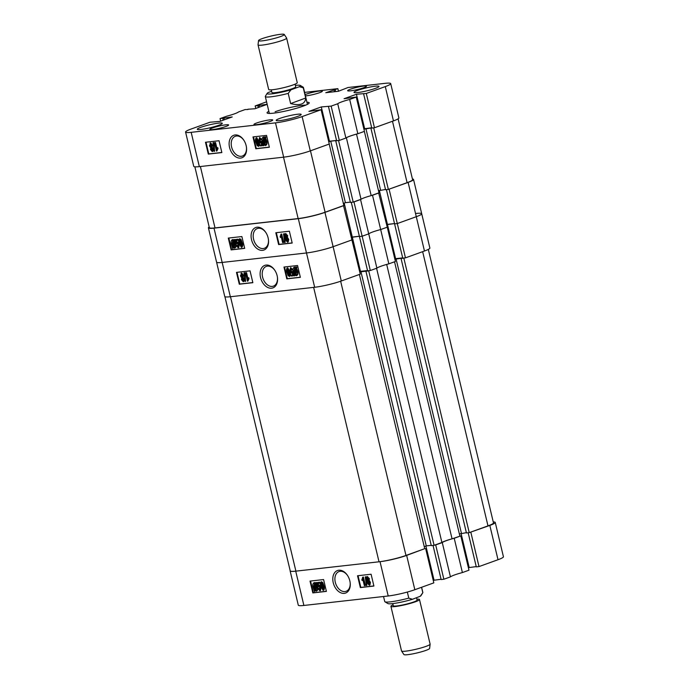 <?xml version="1.0" encoding="UTF-8"?>
<svg xmlns="http://www.w3.org/2000/svg" width="689" height="689" viewBox="0 0 689 689"><rect width="100%" height="100%" fill="white"/><g stroke="black" fill="none" stroke-linecap="round" stroke-linejoin="round"><path stroke-width="1.03" d="M349.831 580.87A11.971 8.225 -109.8 0 0 347.54 575.504A11.971 8.225 -109.8 0 0 336.843 570.811A11.971 8.225 -109.8 0 0 333.243 582.73A11.971 8.225 -109.8 0 0 343.587 593.401A11.971 8.225 -109.8 0 0 350.176 582.816A11.971 8.225 -109.8 0 0 349.831 580.87M347.687 575.72A10.49 7.209 -109.8 0 0 338.997 571.569A10.49 7.209 -109.8 0 0 335.285 582.248A10.49 7.209 -109.8 0 0 346.111 591.3A10.49 7.209 -109.8 0 0 350.15 582.558M367.34 576.684L369.39 578.596L369.166 580.345L370.458 582.394L369.907 585.013L369.201 585.237L367.246 582.851L367.53 580.646L366.496 579.018L367.676 576.564M365.239 576.96L366.135 576.736L366.91 585.366L366.402 585.547L365.239 576.96L366.402 585.547M362.957 579.802L362.095 580.517L361.871 579.544L362.896 577.227L364.894 585.607L364.352 585.667L362.793 579.113L362.095 580.517M362.543 577.261L363.396 577.038L365.394 585.426L364.894 585.607M358.047 575.694L360.838 587.398L373.877 585.934M321.298 581.852L322.745 582.506L323.968 585.839C324.657 587.838 324.536 589.302 323.623 590.232L323.124 590.413L320.764 586.322C320.075 584.324 320.187 582.86 321.108 581.921L321.608 581.74M317.974 588.57L318.473 588.389L319.636 589.922L320.006 587.812L318.731 586.055L317.655 586.882L317.026 582.601L319.11 582.369L319.343 583.333L317.715 583.514L318.017 585.572L318.68 585.176L320.54 587.7L319.842 590.783L317.974 588.57L318.99 588.217L320.135 589.741M319.231 585.874L318.223 586.95M317.026 582.601L319.61 582.188L319.842 583.152L319.343 583.333M318.232 583.454L318.49 585.219M318.017 585.572L319.188 584.995L318.516 585.392L319.188 584.995L321.04 587.519L320.54 590.559L319.842 590.783M314.434 591.61L313.133 587.192C312.479 584.944 312.806 583.445 314.115 582.705L315.614 583.488L315.829 582.515L316.819 582.713L316.57 583.859L317.577 586.606C318.215 588.819 317.896 590.292 316.613 591.024L314.675 590.499L314.434 591.61L315.062 590.852M314.356 582.584L316.113 583.307M310.55 581.034L313.34 592.738L326.379 591.274M460.803 535.896L468.968 570.191L462.397 572.568L454.223 538.264L460.803 535.896L452.053 538.832A15.916 1.869 -13.4 0 0 445.705 540.805A15.916 1.869 -13.4 0 0 441.907 542.493L434.096 545.309L368.718 270.898L359.744 271.897M450.442 576.874L443.871 579.242L435.698 544.939L442.269 542.57L450.442 576.874A16.166 1.895 166.6 0 1 462.397 572.568M443.871 579.242L441.149 579.552L433.028 545.43M441.089 579.268L433.226 580.345M425.656 548.565L433.829 582.868L414.83 589.715A19.344 2.274 166.6 0 1 388.208 595.985L303.892 605.459A19.344 2.274 166.6 0 1 298.294 605.183L290.121 570.88A19.344 2.274 -13.4 0 0 295.719 571.164L380.035 561.681A19.344 2.274 -13.4 0 0 406.656 555.412L424.717 548.668M469.993 532.364L489.836 525.423A19.344 2.274 -13.4 0 0 495.253 522.451L503.426 556.746A19.344 2.274 166.6 0 1 498.009 559.726L479.01 566.573L476.297 566.883L468.167 532.761M476.228 566.599L468.374 567.676M442.269 542.57A16.166 1.895 166.6 0 1 454.223 538.264M495.253 522.451A19.344 2.274 -13.4 0 0 493.246 521.935M435.698 544.939L434.845 545.042M470.837 532.27L479.01 566.573M323.589 579.57L310.016 581.094L312.832 592.919L326.405 591.395L323.589 579.57M371.095 574.23L357.522 575.754L360.338 587.579L373.912 586.055L371.095 574.23M425.905 546.033L434.01 580.06M461.053 533.364L469.157 567.391M360.838 587.398L360.338 587.579M313.34 592.738L312.832 592.919M315.829 582.515L316.819 582.713M316.32 582.894L316.07 584.039L316.57 583.859M316.07 584.039L317.078 586.787L317.577 586.606M317.078 586.787C317.715 589 317.388 590.473 316.113 591.205M314.115 582.705L314.623 582.524M313.667 587.114L314.399 589.121L315.441 584.289L314.33 583.678L313.667 587.114L314.167 586.933L314.907 588.94M314.83 583.497L314.167 586.933M316.079 590.189L316.535 586.856L315.889 584.875L314.847 589.715L316.234 590.111M314.847 589.715L316.406 590.051M316.191 585.641L315.347 589.534M318.49 588.397L318.99 588.217M319.11 582.369L319.61 582.188M320.54 587.7L321.04 587.519M321.436 581.783L322.745 582.506M322.245 582.687L323.46 586.02L323.968 585.839M323.46 586.02C324.149 588.018 324.037 589.483 323.124 590.413M321.289 582.782L321.307 586.261L322.934 589.551L322.926 586.081L321.212 582.799M321.307 586.261L321.806 586.081L323.434 589.371M321.789 582.601L321.806 586.081M362.896 577.227L363.396 577.038M365.635 576.917L366.135 576.736M367.487 576.607L366.987 576.788L368.891 578.777L369.39 578.596M368.891 578.777L368.658 580.526L369.166 580.345M368.658 580.526L369.95 582.575L370.458 582.394M369.95 582.575L369.201 585.237M367.375 577.606L367.03 578.932L368.004 580.181L368.348 578.838L367.28 577.623M367.03 578.932L367.53 578.751L368.503 580M367.883 577.425L367.53 578.751M368.193 581.042L367.788 582.782L369.003 584.375L369.416 582.636L368.09 581.068M367.788 582.782L368.288 582.601L369.502 584.194M368.693 580.861L368.288 582.601M376.582 268.271L441.907 542.493M369.476 270.622L368.718 270.898M428.317 249.401L493.47 522.865A19.593 2.3 166.6 0 1 487.984 525.879L469.235 532.64L466.436 532.959L401.067 258.539L402.238 258.117L394.892 259.228M466.375 532.675L459.374 533.966M434.096 545.309L431.297 545.628L365.919 271.208M431.228 545.344L426.276 545.895L360.898 271.483M424.235 546.635L426.276 545.895M359.391 274.463L424.725 548.685L405.976 555.446A19.593 2.3 166.6 0 1 379.019 561.793L295.891 571.138A19.593 2.3 166.6 0 1 290.215 570.854L224.898 296.666M209.18 226.948A19.344 2.274 -13.4 0 0 208.405 227.861A19.344 2.274 -13.4 0 0 214.003 228.145L222.168 262.44L306.493 252.966L222.168 262.44A19.344 2.274 166.6 0 1 216.57 262.164A19.344 2.274 -13.4 0 0 222.168 262.44L230.341 296.744A19.593 2.3 -13.4 0 0 230.514 296.726L295.891 571.138M379.019 561.793L313.641 287.382L230.514 296.726M404.615 257.953L401.067 258.539M452.053 538.832L386.684 264.438M459.864 536.016L394.539 261.794M469.235 532.64L403.866 258.229M461.415 533.226L396.046 258.814M277.133 275.695A11.971 8.225 -109.8 0 0 274.842 270.338A11.971 8.225 -109.8 0 0 264.145 265.644A11.971 8.225 -109.8 0 0 260.545 277.564A11.971 8.225 -109.8 0 0 270.889 288.235A11.971 8.225 -109.8 0 0 277.478 277.641A11.971 8.225 -109.8 0 0 277.133 275.695M274.98 270.553A10.49 7.209 -109.8 0 0 266.298 266.402A10.49 7.209 -109.8 0 0 262.587 277.081A10.49 7.209 -109.8 0 0 273.412 286.133A10.49 7.209 -109.8 0 0 277.443 277.391M243.346 277.598L244.388 279.234L243.897 281.465L243.208 281.689L241.486 279.648L241.718 277.908L240.427 275.858L241.675 273.016L243.63 275.402L242.847 277.779L243.889 279.415L244.388 279.234M243.975 272.878L244.871 272.655L245.646 281.284L245.138 281.465L243.975 272.878L245.138 281.465M245.482 272.818L246.025 272.758L247.584 279.321L248.281 277.917L248.514 278.881L247.48 281.207L245.482 272.818L246.524 272.577L247.919 278.451M248.281 277.917L248.781 277.736L249.013 278.701L247.833 281.164M236.999 272.319L239.789 284.023L252.829 282.559M290.121 271.922C290.81 273.921 290.689 275.385 289.776 276.323L288.131 275.738L286.917 272.405C286.228 270.415 286.34 268.951 287.261 268.012L287.761 267.832L290.121 271.922L289.613 272.103C290.302 274.101 290.19 275.566 289.277 276.504M291.249 268.322L290.87 270.441L292.145 272.198M290.741 268.503L290.37 270.622L291.645 272.379L292.162 271.483L293.23 271.363L293.858 275.652L293.35 275.833L291.266 276.065L291.042 275.092L292.661 274.911L292.36 272.853L291.697 273.257L289.836 270.725L290.534 267.642L292.403 269.864L291.895 270.028L290.646 268.529M291.042 275.092L292.644 274.79M292.868 272.672L292.196 273.077M290.68 267.59L292.911 269.683L292.403 269.864M295.15 275.307L294.556 275.919L294.065 275.531L294.306 274.394L293.307 271.647C292.67 269.425 292.989 267.952 294.263 267.229L296.201 267.754M294.298 267.211L294.771 267.048M294.522 267.099L294.014 267.28L295.702 267.935L295.943 266.815L296.907 267.151L296.658 268.288L297.751 271.061C298.406 273.318 298.07 274.816 296.761 275.54M295.943 266.815L297.243 271.242C297.898 273.499 297.57 274.997 296.261 275.721L296.77 275.54M284.505 266.979L287.296 278.683L300.335 277.219M378.657 192.92L387.252 227.181L380.681 229.549A16.166 1.895 -13.4 0 0 368.727 233.855L376.892 268.159L370.32 270.527L362.147 236.224L359.434 236.534L367.607 270.837L370.32 270.527M360.829 199.345A16.166 1.895 -13.4 0 0 360.554 199.552L368.727 233.855L362.147 236.224L359.434 236.534L351.278 202.308M343.51 205.589L360.278 274.144L341.288 280.991A19.344 2.274 166.6 0 1 314.658 287.27L306.493 252.966A19.344 2.274 -13.4 0 0 333.114 246.696A19.344 2.274 166.6 0 1 306.493 252.966L298.32 218.663L214.003 228.145M298.32 218.663A19.344 2.274 -13.4 0 0 324.941 212.393L333.114 246.696L352.105 239.85L333.114 246.696L341.288 280.991M344.207 203.109L352.294 237.042L351.511 237.326L359.365 236.249L352.294 237.042L360.468 271.345L367.538 270.553M379.355 190.44L387.433 224.373L386.65 224.657L394.513 223.581L387.433 224.373L395.607 258.676L402.686 257.884M388.699 189.303L408.121 182.404L416.285 216.708A19.344 2.274 -13.4 0 0 421.702 213.728A19.344 2.274 166.6 0 1 416.285 216.708L397.295 223.555L394.582 223.865L402.755 258.16L405.468 257.858L424.458 251.011L416.285 216.708L397.295 223.555L405.468 257.858M424.458 251.011A19.344 2.274 166.6 0 0 429.876 248.031L421.702 213.728A19.344 2.274 -13.4 0 0 416.104 213.452M394.823 258.961L395.607 258.676M360.554 199.552L353.974 201.92L362.147 236.224L368.727 233.855A16.166 1.895 166.6 0 1 380.681 229.549L387.252 227.181L395.426 261.476L388.846 263.844A16.166 1.895 166.6 0 0 376.892 268.159M360.468 271.345L359.675 271.63M208.405 227.861L224.743 296.459A19.344 2.274 166.6 0 0 230.341 296.744L314.658 287.27M379.079 192.877L372.508 195.245L388.846 263.844M286.788 278.864L300.361 277.34L297.545 265.506L283.971 267.039L286.788 278.864L287.296 278.683M239.29 284.204L252.863 282.679L250.038 270.846L236.473 272.379L239.29 284.204L239.789 284.023M296.261 275.721L294.763 274.937L294.556 275.919M296.408 267.332L296.907 267.151M296.158 268.469L296.658 268.288M297.243 271.242L297.751 271.061M294.935 274.144L296.046 274.756L296.709 271.311L295.977 269.313L294.935 274.144L296.546 274.575M296.296 269.985L295.435 273.964M294.479 268.193L293.841 271.569L294.487 273.55L295.529 268.719L294.298 268.236M293.841 271.569L294.341 271.388L294.995 273.369M294.978 268.012L294.341 271.388M292.36 272.853L291.697 273.257M292.162 271.483L292.73 271.544L293.35 275.833M290.37 270.622L290.87 270.441M292.73 271.544L293.23 271.363M287.589 267.875L287.08 268.055L289.613 272.103M287.459 272.353L289.087 275.643L289.079 272.172L287.451 268.874L287.459 272.353L287.959 272.172L289.595 275.462M287.95 268.693L287.959 272.172M246.025 272.758L246.524 272.577M248.514 278.881L249.013 278.701M244.371 272.835L244.871 272.655M243.889 279.415L243.208 281.689M241.477 273.059L240.978 273.24L243.131 275.583L243.63 275.402M243.131 275.583L242.847 277.779M242.028 279.588L243.002 280.828L243.355 279.493L242.382 278.244L242.028 279.588L242.528 279.407L243.501 280.647M242.881 278.063L242.528 279.407M240.969 275.798L242.183 277.383L242.597 275.643L241.383 274.05L240.969 275.798L241.469 275.609L242.692 277.202M241.882 273.869L241.469 275.609M430.117 644.198L429.617 648.427A13.22 1.55 166.6 0 1 426.732 650.089A13.22 1.55 166.6 0 1 412.875 653.852A13.22 1.55 166.6 0 1 403.918 654.55L401.558 651.002A14.693 1.722 -13.4 0 0 411.514 650.227A14.693 1.722 -13.4 0 0 426.913 646.041A14.693 1.722 -13.4 0 0 430.117 644.198A14.693 1.722 -13.4 0 0 430.117 644.12L419.489 599.525A14.693 1.722 -13.4 0 0 416.888 599.163M392.773 603.59L393.29 605.769A12.247 1.438 -13.4 0 0 401.36 605.226A12.247 1.438 -13.4 0 0 414.433 601.695A12.247 1.438 -13.4 0 0 417.112 600.093L416.544 597.707M393.066 604.839A14.693 1.722 -13.4 0 0 390.904 606.329A14.693 1.722 -13.4 0 0 400.593 605.691A14.693 1.722 -13.4 0 0 416.285 601.445A14.693 1.722 -13.4 0 0 419.489 599.525M421.53 587.295L422.822 592.695L420.97 595.666A17.139 2.015 166.6 0 1 420.273 596.261L412.453 599.284A17.139 2.015 166.6 0 1 393.815 603.461A17.139 2.015 166.6 0 1 387.855 603.555L384.927 601.79A19.593 2.3 -13.4 0 0 391.748 601.678A19.593 2.3 -13.4 0 0 408.784 598.121L407.337 592.049M383.532 596.51L384.738 601.557A19.593 2.3 -13.4 0 0 384.927 601.79M420.273 596.261L422.822 592.695A19.593 2.3 -13.4 0 0 422.848 592.471L421.608 587.269M412.453 599.284L408.784 598.121M390.904 606.329L401.532 650.933A14.693 1.722 -13.4 0 0 401.558 651.002M229.549 147.455A11.971 8.225 -109.8 0 0 239.893 158.125A11.971 8.225 -109.8 0 0 246.481 147.532A11.971 8.225 -109.8 0 0 246.137 145.586A11.971 8.225 -109.8 0 0 243.846 140.229A11.971 8.225 -109.8 0 0 233.149 135.535A11.971 8.225 -109.8 0 0 229.549 147.455M243.984 140.444A10.49 7.209 -109.8 0 0 235.302 136.284A10.49 7.209 -109.8 0 0 231.59 146.972A10.49 7.209 -109.8 0 0 242.416 156.024A10.49 7.209 -109.8 0 0 246.447 147.282M297.588 116.432A12.858 1.507 -13.4 0 0 301.179 114.452A12.858 1.507 -13.4 0 0 293.264 114.908A12.858 1.507 -13.4 0 0 279.768 118.43A12.858 1.507 -13.4 0 0 276.168 120.411A12.858 1.507 -13.4 0 0 284.092 119.946A12.858 1.507 -13.4 0 0 297.588 116.432M218.697 125.295A12.858 1.507 -13.4 0 0 222.297 123.314A12.858 1.507 -13.4 0 0 214.374 123.779A12.858 1.507 -13.4 0 0 200.878 127.301A12.858 1.507 -13.4 0 0 197.278 129.274A12.858 1.507 -13.4 0 0 205.201 128.817A12.858 1.507 -13.4 0 0 218.697 125.295M375.402 88.373A12.858 1.507 -13.4 0 0 379.002 86.392A12.858 1.507 -13.4 0 0 371.087 86.857A12.858 1.507 -13.4 0 0 357.591 90.38A12.858 1.507 -13.4 0 0 353.991 92.352A12.858 1.507 -13.4 0 0 361.914 91.895A12.858 1.507 -13.4 0 0 375.402 88.373M270.036 121.497A9.672 1.137 -13.4 0 0 272.749 120.007A9.672 1.137 -13.4 0 0 266.789 120.351A9.672 1.137 -13.4 0 0 256.635 123.004A9.672 1.137 -13.4 0 0 253.931 124.494A9.672 1.137 -13.4 0 0 259.891 124.149A9.672 1.137 -13.4 0 0 270.036 121.497M225.932 126.457A9.672 1.137 -13.4 0 0 228.636 124.967A9.672 1.137 -13.4 0 0 222.676 125.312A9.672 1.137 -13.4 0 0 212.531 127.965A9.672 1.137 -13.4 0 0 209.818 129.446A9.672 1.137 -13.4 0 0 215.778 129.101A9.672 1.137 -13.4 0 0 225.932 126.457M363.758 87.71A9.672 1.137 -13.4 0 0 366.47 86.22A9.672 1.137 -13.4 0 0 360.511 86.564A9.672 1.137 -13.4 0 0 350.356 89.217A9.672 1.137 -13.4 0 0 347.644 90.707A9.672 1.137 -13.4 0 0 353.603 90.362A9.672 1.137 -13.4 0 0 363.758 87.71M305.434 95.892A9.672 1.137 -13.4 0 0 319.644 92.67A9.672 1.137 -13.4 0 0 322.357 91.181A9.672 1.137 -13.4 0 0 316.397 91.525A9.672 1.137 -13.4 0 0 306.243 94.178A9.672 1.137 -13.4 0 0 305.132 94.608M268.831 111.317A21.669 2.549 -13.4 0 0 267.056 112.858A21.669 2.549 -13.4 0 0 273.335 113.177A21.669 2.549 -13.4 0 0 296.554 108.259A21.669 2.549 -13.4 0 0 309.223 102.816A21.669 2.549 -13.4 0 0 306.949 102.239M212.35 147.489L213.392 149.125L212.892 151.356L212.212 151.58L210.489 149.539L210.722 147.799L209.43 145.749L210.679 142.899L212.634 145.293L211.85 147.67L212.892 149.306L213.392 149.125M212.979 142.769L213.874 142.545L214.649 151.175L214.141 151.356L212.979 142.769L214.141 151.356M214.486 142.709L215.028 142.649L216.587 149.212L217.285 147.808L217.517 148.772L216.484 151.098L214.486 142.709L215.528 142.468L216.932 148.342M217.285 147.808L217.784 147.627L218.017 148.591L216.837 151.055M206.002 142.201L208.793 153.914L221.832 152.45M259.116 141.813C259.813 143.812 259.701 145.276 258.78 146.214L257.135 145.629L255.92 142.296C255.231 140.306 255.343 138.842 256.265 137.903L256.764 137.722L259.116 141.813L258.616 141.994C259.305 143.992 259.193 145.457 258.28 146.395M260.253 138.213L259.874 140.332L261.148 142.089M259.744 138.394L259.374 140.513L260.649 142.27L261.165 141.374L262.233 141.254L262.853 145.534L262.354 145.715L260.27 145.956L260.046 144.983L261.665 144.802L261.364 142.744L260.7 143.148L258.84 140.616L259.538 137.533L261.407 139.755L260.898 139.919L259.65 138.42M260.046 144.983L261.648 144.681M261.872 142.563L261.2 142.968M259.684 137.481L261.915 139.574L261.407 139.755M264.154 145.198L263.56 145.801L263.069 145.422L263.31 144.285L262.311 141.538C261.674 139.316 261.992 137.843 263.267 137.111L265.205 137.636M263.525 136.99L263.017 137.171L264.705 137.817L264.946 136.706L265.911 137.033L265.661 138.179L266.755 140.944C267.41 143.209 267.074 144.707 265.765 145.431L263.766 144.828L263.56 145.801M253.509 136.861L256.299 148.574L269.339 147.11M247.911 109.534L245.129 109.56L238.558 111.928A16.166 1.895 -13.4 0 1 226.603 116.234L220.032 118.603L232.227 116.949L219.843 121.41L209.99 122.229L190.991 129.076A19.344 2.274 -13.4 0 0 185.574 132.047A19.344 2.274 -13.4 0 0 191.172 132.331L275.497 122.857A19.344 2.274 -13.4 0 0 302.118 116.587L310.291 150.882L329.282 144.035L321.108 109.732L302.118 116.587M321.108 109.732L308.913 111.394L321.298 106.933L331.151 106.115L339.324 140.418L345.895 138.05L337.731 103.746L331.151 106.115M385.289 86.599A19.344 2.274 -13.4 0 0 390.706 83.619L398.879 117.922A19.344 2.274 166.6 0 1 393.462 120.902L385.289 86.599L366.298 93.446L356.437 94.264L344.061 98.725L356.256 97.063L349.685 99.44A16.166 1.895 -13.4 0 0 337.731 103.746M390.706 83.619A19.344 2.274 -13.4 0 0 385.108 83.335L348.04 87.503L338.351 91.292L325.794 92.705L337.86 88.648L338.48 91.249M304.598 92.386L337.86 88.648M266.574 101.826L255.171 105.934L267.16 104.297M267.168 104.349L254.99 108.741L247.851 109.25M220.626 121.126L220.032 118.603M366.298 93.446L374.471 127.749L393.462 120.902M374.471 127.749L371.759 128.051L363.585 93.747M371.69 127.766L363.826 128.852M349.685 99.44L357.849 133.735L364.429 131.366L356.256 97.063M357.849 133.735A16.166 1.895 -13.4 0 0 345.895 138.05M339.324 140.418L336.611 140.72L328.438 106.425M336.542 140.435L329.471 141.236L321.298 106.933M328.679 141.521L329.471 141.236M310.291 150.882A19.344 2.274 166.6 0 1 283.661 157.161L199.345 166.635A19.344 2.274 166.6 0 1 193.747 166.35L185.574 132.047M255.774 108.457L255.171 105.934M255.791 148.755L269.365 147.231L266.548 135.397L252.975 136.922L255.791 148.755L256.299 148.574M208.293 154.095L221.867 152.57L219.042 140.737L205.477 142.261L208.293 154.095L208.793 153.914M364.61 128.567L356.437 94.264M334.466 91.732L333.993 89.751M335.655 91.594L335.181 89.613M224.364 119.783L223.916 117.879M223.193 120.205L222.745 118.301M259.512 107.105L259.064 105.21M258.341 107.527L257.884 105.632M263.267 137.111L263.775 136.93M264.946 136.706L265.911 137.033M265.411 137.214L265.162 138.36L265.661 138.179M265.162 138.36L266.247 141.124L266.755 140.944M266.247 141.124C266.91 143.372 266.574 144.871 265.265 145.612M263.939 144.035L265.05 144.647L265.713 141.202L264.981 139.204L263.939 144.035L265.549 144.466M265.299 139.876L264.438 143.855M263.482 138.084L262.845 141.46L263.491 143.441L264.533 138.61L263.301 138.127M262.845 141.46L263.344 141.279L263.999 143.26M263.982 137.903L263.344 141.279M261.364 142.744L260.7 143.148M261.165 141.374L261.734 141.434L262.354 145.715M259.374 140.513L259.874 140.332M261.734 141.434L262.233 141.254M256.584 137.766L256.084 137.946L258.616 141.994M256.463 142.244L258.091 145.534L258.082 142.063L256.454 138.765L256.463 142.244L256.963 142.063L258.599 145.353M256.954 138.584L256.963 142.063M215.028 142.649L215.528 142.468M217.517 148.772L218.017 148.591M213.375 142.726L213.874 142.545M212.892 149.306L212.212 151.58M210.481 142.95L209.981 143.131L212.134 145.474L212.634 145.293M212.134 145.474L211.85 147.67M211.032 149.479L212.005 150.719L212.358 149.384L211.385 148.135L211.032 149.479L211.532 149.298L212.505 150.538M211.885 147.954L211.532 149.298M209.973 145.68L211.187 147.274L211.601 145.534L210.386 143.941L209.973 145.68L210.472 145.5L211.695 147.093M210.886 143.76L210.472 145.5M305.752 105.141A19.593 2.3 -13.4 0 0 275.135 111.73M356.721 134.036L356.523 134.114A15.916 1.869 -13.4 0 0 350.176 136.086A15.916 1.869 -13.4 0 0 346.378 137.766L361.036 199.276L353.216 202.092L338.566 140.582L336.585 140.608M364.36 131.392L378.993 192.799L371.182 195.616A15.916 1.869 -13.4 0 0 364.834 197.588A15.916 1.869 -13.4 0 0 361.036 199.276M398.104 118.835L412.59 179.648A19.593 2.3 166.6 0 1 407.104 182.663L388.363 189.423L385.564 189.733L370.915 128.232L371.724 127.939M385.495 189.458L378.502 190.75M353.216 202.092L350.417 202.411L335.767 140.9M350.348 202.127L345.396 202.678L330.746 141.176L328.774 141.882M343.355 203.419L345.396 202.678M329.213 144.061L343.845 205.468L325.105 212.229A19.593 2.3 166.6 0 1 298.139 218.577L215.011 227.921A19.593 2.3 166.6 0 1 209.344 227.637L194.858 166.816M336.559 140.522L330.746 141.176M371.707 127.853L363.913 129.213M374.041 127.792L370.915 128.232M371.182 195.616L356.523 134.114M388.363 189.423L373.714 127.913M380.543 190.009L365.893 128.507M251.528 239.712A11.971 8.225 -109.8 0 0 261.872 250.383A11.971 8.225 -109.8 0 0 268.46 239.798A11.971 8.225 -109.8 0 0 268.116 237.851A11.971 8.225 -109.8 0 0 265.825 232.486A11.971 8.225 -109.8 0 0 255.128 227.792A11.971 8.225 -109.8 0 0 251.528 239.712M265.963 232.701A10.49 7.209 -109.8 0 0 257.281 228.55A10.49 7.209 -109.8 0 0 253.569 239.229A10.49 7.209 -109.8 0 0 264.395 248.281A10.49 7.209 -109.8 0 0 268.426 239.539M285.625 233.666L287.675 235.586L287.442 237.326L288.734 239.376L288.183 241.994L287.485 242.218L285.53 239.832L285.814 237.627L284.772 236L285.952 233.545M283.515 233.941L284.419 233.717L285.186 242.347L284.686 242.537L283.515 233.941L284.686 242.537M281.241 236.783L280.38 237.498L280.147 236.525L281.181 234.208L283.179 242.588L282.636 242.649L281.078 236.094L280.38 237.498M280.828 234.243L281.68 234.027L283.679 242.407L283.179 242.588M276.332 232.675L279.123 244.38L292.162 242.916M239.574 238.833L241.029 239.488L242.244 242.821C242.933 244.819 242.821 246.283 241.908 247.213L241.4 247.394L239.049 243.303C238.36 241.305 238.472 239.841 239.384 238.902L239.893 238.721M236.258 245.551L236.758 245.37L237.912 246.903L238.291 244.793L237.016 243.036L235.931 243.863L235.311 239.583L237.386 239.35L237.619 240.315L236 240.495L236.301 242.554L236.964 242.158L238.816 244.681L238.127 247.764L236.258 245.551L237.274 245.198L238.42 246.722M237.516 242.855L236.499 243.932M235.311 239.583L237.894 239.169L238.127 240.134L237.619 240.315M236.516 240.435L236.775 242.201M236.301 242.554L237.464 241.977L236.801 242.373L237.464 241.977L239.324 244.5L238.816 247.54L238.127 247.764M232.718 248.591L231.409 244.173C230.763 241.908 231.091 240.418 232.4 239.686L233.898 240.47L234.105 239.496L235.104 239.694L234.854 240.84L235.853 243.587C236.499 245.801 236.172 247.273 234.897 248.006L232.96 247.48L232.718 248.591L233.347 247.833M232.632 239.565L234.398 240.289M228.826 238.015L231.616 249.719L244.655 248.255M389.121 189.251L397.295 223.555L394.582 223.865L386.426 189.639M372.508 195.245A16.166 1.895 -13.4 0 0 371.38 195.547M408.121 182.404A19.344 2.274 -13.4 0 0 413.529 179.433A19.344 2.274 -13.4 0 0 412.427 178.968M343.932 205.546L324.941 212.393M241.873 236.551L228.3 238.075L231.116 249.9L244.69 248.376L241.873 236.551M289.371 231.211L275.798 232.736L278.614 244.561L292.188 243.036L289.371 231.211M279.123 244.38L278.614 244.561M231.616 249.719L231.116 249.9M234.105 239.496L235.104 239.694M234.596 239.875L234.355 241.021L234.854 240.84M234.355 241.021L235.354 243.768L235.853 243.587M235.354 243.768C235.991 245.982 235.672 247.454 234.398 248.186M232.4 239.686L232.899 239.505M231.952 244.095L232.684 246.102L233.726 241.271L232.615 240.659L231.952 244.095L232.451 243.915L233.183 245.921M233.115 240.478L232.451 243.915M234.363 247.17L234.82 243.837L234.165 241.856L233.123 246.696L234.518 247.093M233.123 246.696L234.682 247.032M234.467 242.623L233.631 246.516M236.766 245.379L237.274 245.198M237.386 239.35L237.894 239.169M238.816 244.681L239.324 244.5M239.712 238.764L241.029 239.488M240.53 239.669L241.744 243.002L242.244 242.821M241.744 243.002C242.433 245 242.321 246.464 241.4 247.394M239.565 239.763L239.583 243.243L241.21 246.533L241.202 243.062L239.496 239.781M239.583 243.243L240.091 243.062L241.718 246.352M240.073 239.583L240.091 243.062M281.181 234.208L281.68 234.027M283.92 233.898L284.419 233.717M285.771 233.588L285.272 233.769L287.175 235.767L287.675 235.586M287.175 235.767L286.943 237.507L287.442 237.326M286.943 237.507L288.235 239.557L288.734 239.376M288.235 239.557L287.485 242.218M285.659 234.587L285.306 235.914L286.279 237.162L286.633 235.819L285.565 234.604M285.306 235.914L285.806 235.733L286.788 236.982M286.159 234.406L285.806 235.733M286.478 238.024L286.064 239.763L287.279 241.357L287.692 239.617L286.374 238.049M286.064 239.763L286.572 239.583L287.787 241.176M286.977 237.843L286.572 239.583M261.949 38.713A13.22 1.55 -13.4 0 0 258.539 40.573A13.22 1.55 -13.4 0 0 266.626 40.177A13.22 1.55 -13.4 0 0 280.862 36.439A13.22 1.55 -13.4 0 0 284.238 34.45A13.22 1.55 -13.4 0 0 275.66 35.07A13.22 1.55 -13.4 0 0 261.949 38.713M284.238 34.45L286.598 37.998A14.693 1.722 166.6 0 1 286.624 38.067A14.693 1.722 166.6 0 1 282.843 40.212A14.693 1.722 166.6 0 1 267.315 44.311A14.693 1.722 166.6 0 1 258.039 44.88A14.693 1.722 166.6 0 1 258.039 44.802L258.539 40.573M295.09 84.161L295.71 86.78A12.247 1.438 166.6 0 1 292.558 88.571A12.247 1.438 166.6 0 1 279.622 91.99A12.247 1.438 166.6 0 1 271.888 92.455L271.268 89.837M286.624 38.067L297.252 82.671A14.693 1.722 166.6 0 1 293.462 84.807A14.693 1.722 166.6 0 1 277.934 88.915A14.693 1.722 166.6 0 1 268.667 89.475L258.039 44.88M300.309 85.445L303.229 87.21A19.593 2.3 166.6 0 1 303.427 87.443A19.593 2.3 166.6 0 1 303.289 87.839L305.709 98.01C305.244 104.108 300.223 105.968 290.629 103.574L288.209 93.403A19.593 2.3 166.6 0 1 271.432 96.761A19.593 2.3 166.6 0 1 265.308 96.529A19.593 2.3 166.6 0 1 265.377 96.227L267.186 93.334A17.139 2.015 -13.4 0 0 274.274 93.558A17.139 2.015 -13.4 0 0 290.982 89.803L299.388 86.702A17.139 2.015 -13.4 0 0 300.309 85.445A17.139 2.015 -13.4 0 0 295.383 85.41M271.612 91.284L268.219 92.541A17.139 2.015 -13.4 0 0 267.186 93.334M288.209 93.403L290.982 89.803M299.388 86.702L303.289 87.839M290.629 103.574L305.709 98.01M498.009 559.726L489.836 525.423M295.719 571.164L303.892 605.459M388.208 595.985L380.035 561.681M406.656 555.412L414.83 589.715M340.65 281.224L405.976 555.446M487.984 525.879L422.65 251.666M283.661 157.161L275.497 122.857M191.172 132.331L199.345 166.635M310.472 150.822L325.105 212.229M407.104 182.663L392.48 121.255M200.387 166.523L215.011 227.921M298.139 218.577L283.515 157.178M318.464 585.228L318.973 585.047M291.912 273.206L292.412 273.025M260.916 143.097L261.415 142.916M421.702 213.728L413.529 179.433M236.749 242.209L237.249 242.028M307.449 104.358L303.427 87.443M269.339 113.435L265.308 96.529"/></g></svg>
